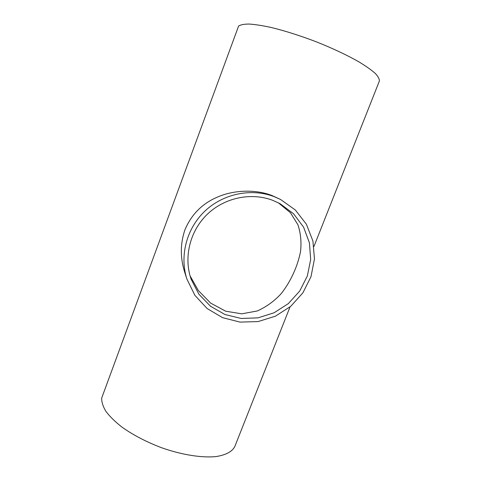 <?xml version="1.0" encoding="UTF-8"?>
<svg xmlns="http://www.w3.org/2000/svg" width="481" height="481" viewBox="0 0 481 481"><rect width="100%" height="100%" fill="white"/><g stroke="black" fill="none" stroke-linecap="round" stroke-linejoin="round"><path stroke-width="0.72" d="M272.565 200.264L280.116 203.716L293.608 213.804L303.613 227.206L309.421 242.851L310.678 259.53L307.341 275.998L299.705 291.047L288.353 303.607L274.116 312.764L258.02 317.851L241.228 318.47L224.976 314.52L210.486 306.241L198.887 294.198L191.131 279.245C183.52 257.467 189.803 231.271 207.064 214.496C224.326 197.727 250.835 192.105 272.565 200.264M190.049 275.811L198.34 290.542L210.666 303.114L225.685 311.207L241.775 313.828L257.293 310.966C266.426 306.854 274.435 301.034 281.325 293.5C290.969 281.132 297.769 265.873 300.559 251.425C301.575 241.943 300.697 233.057 297.919 224.759L290.47 212.764L278.361 202.802M273.99 196.567C251.154 187.963 223.292 193.669 204.912 211.087C186.532 228.511 179.443 255.91 186.881 279.016L194.871 295.31L207.113 308.519L222.565 317.658L239.995 322.102L258.056 321.585L275.385 316.197L290.698 306.373L302.88 292.857L311.015 276.635L314.466 258.904L312.909 240.981L306.403 224.248L295.364 210.023L280.579 199.489L273.99 196.567M186.881 279.016L184.83 272.619C180.141 258.05 180.177 243.783 184.926 229.816C191.715 213.792 203.18 202.633 219.324 196.326C234.397 190.157 255.417 189.159 271.807 195.442L280.579 199.489M290.019 306.944L234.878 446.35C232.335 451.569 226.064 454.972 216.071 456.565C202.056 458.02 182.083 454.93 161.893 447.847C146.543 442.039 133.207 435.107 121.885 427.056C115.139 421.753 109.836 416.564 105.976 411.471C103.012 406.559 101.581 402.098 101.683 398.076L238.576 26.1C240.542 24.747 244.083 24.062 249.2 24.05C255.195 24.459 262.524 25.601 271.176 27.477C285.275 30.91 300.559 35.78 317.021 42.094C333.309 48.635 347.324 55.255 359.067 61.947C366.029 66.18 371.452 70.022 375.33 73.473C378.258 76.617 379.587 79.191 379.317 81.187L313.931 246.488"/></g></svg>
